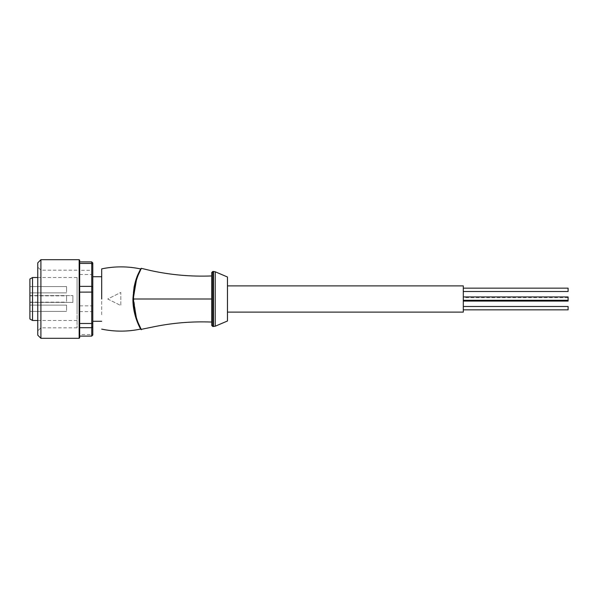 <?xml version="1.0" encoding="UTF-8"?>
<svg xmlns="http://www.w3.org/2000/svg" width="598" height="598" viewBox="0 0 598 598"><rect width="100%" height="100%" fill="white"/><g stroke="black" fill="none" stroke-linecap="round" stroke-linejoin="round"><path stroke-width="0.45" stroke-dasharray="2.99 2.24" d="M568.1 301.063L568.1 296.937M463.293 299.389L463.293 297.707L463.293 299.389M463.293 308.172L463.293 309.846L463.293 308.172M463.293 298.611L463.293 300.293L463.293 298.611M463.293 289.828L463.293 291.503L463.293 289.828M463.293 312.104L463.293 285.896M568.1 309.846L568.1 306.497M568.1 291.503L568.1 288.154M227.464 321.006L227.464 276.994M211.744 304.98L211.744 272.539M211.744 293.252L211.714 322.06L211.744 299L133.563 299C133.518 316.798 141.719 330.388 141.36 329.692L141.367 329.685M141.203 268.315L141.367 268.315C141.719 267.672 133.474 281.254 133.563 299M136.628 278.519L140.971 268.786L136.628 278.519L133.16 298.858L136.568 319.332L141.038 329.505L136.606 319.429L133.309 295.98M135.559 282.077L136.957 277.592L141.046 268.517C141.674 267.807 140.201 268.868 136.665 278.444M136.964 277.577L140.657 268.951C141.008 268.375 132.808 281.553 132.898 299.007C132.846 316.447 141.023 329.715 140.657 329.05L136.591 319.377C140.44 329.498 141.352 329.356 140.978 329.221L141.008 329.393M101.697 299L101.697 268.868L101.697 299M107.722 299L120.826 305.548L120.826 292.452L107.722 299L120.826 305.548L120.826 292.452L107.722 299M101.697 314.75L101.697 276.725L101.697 314.75M92.787 314.75L92.787 276.725L92.787 314.75M92.787 311.042L92.787 305.899L91.741 305.862L91.741 311.61L92.787 311.042L92.787 333.654L91.741 334.559L91.741 336.106M92.787 275.013L92.787 271.245L91.741 270.296L91.741 274.504L92.787 275.013L92.787 305.899M92.787 262.971L92.787 271.245M92.787 335.03L92.787 333.654M91.741 261.894L91.741 270.296L79.683 270.296L79.683 327.704M79.683 325.678L79.683 292.138M79.683 263.441L79.683 270.296M79.683 337.78L79.683 261.894M40.903 259.696L40.903 338.304M37.764 262.843L37.764 335.157M37.764 321.604L37.764 267.029L37.764 321.604M40.903 278.616L40.903 327.824L40.903 278.616M77.067 278.616L77.067 327.824L77.067 278.616M77.067 314.197L77.067 277.517L77.067 314.197M32.524 277.517L32.524 295.591L29.9 295.591L72.874 295.591L32.524 295.591M29.9 279.027L29.9 302.409L72.874 302.409L72.874 295.591L72.874 302.409L32.524 302.409L32.524 320.483M29.9 318.973L29.9 302.409L32.524 302.409M29.9 310.489L29.9 305.122L29.9 310.489M29.9 301.22L29.9 295.853L29.9 301.22M29.9 291.959L29.9 286.591L29.9 291.959M66.58 291.959L66.58 286.591L66.58 291.959M66.58 301.22L66.58 295.853L66.58 301.22M66.58 310.489L66.58 305.122L66.58 310.489M79.683 311.61L91.741 311.61L91.741 334.559L79.683 334.559M79.683 274.504L91.741 274.504L91.741 305.862L79.683 305.862M215.22 326.216L215.22 271.784M213.486 326.515L213.486 271.485M212.791 326.515L212.791 271.485M136.793 278.04L141.008 268.607M79.16 259.696L79.16 338.304M568.1 297.707L463.293 297.707M141.038 329.505L136.606 319.429M136.568 319.332L140.964 329.236M77.067 327.824L40.903 327.824L37.764 330.971M77.067 270.176L40.903 270.176L37.764 267.029M77.067 277.517L37.764 277.517M77.067 320.483L37.764 320.483M29.9 286.591L66.58 286.591L29.9 286.591M29.9 295.853L66.58 295.853M29.9 305.122L66.58 305.122L29.9 305.122M29.9 292.878L66.58 292.878L29.9 292.878M29.9 302.147L66.58 302.147M29.9 311.409L66.58 311.409L29.9 311.409"/><path stroke-width="0.9" d="M227.464 285.896L463.293 285.896L463.293 312.104L227.464 312.104M463.293 306.497L568.1 306.497L568.1 309.846L463.293 309.846M463.293 296.937L568.1 296.937L568.1 301.063L463.293 301.063M463.293 288.154L568.1 288.154L568.1 291.503L463.293 291.503M227.464 276.994L227.464 321.006L215.22 326.216L215.22 271.784L227.464 276.994M213.486 326.515L213.486 271.485L212.791 271.485L212.791 326.515L215.22 326.216M212.791 271.485L211.744 272.539L211.744 325.462L211.714 275.94L211.714 322.06L211.744 299L133.556 299C133.496 281.232 141.726 267.62 141.36 268.308L136.643 278.474L133.227 298.978L136.628 319.481L141.36 329.692C141.711 330.343 133.489 316.761 133.556 299M141.008 329.393L151.032 327.36C171.035 323.017 191.263 321.253 211.714 322.06L211.744 304.98M141.203 268.315L150.958 270.625C170.983 274.975 191.24 276.747 211.714 275.94L211.744 293.252M133.309 295.98L135.559 282.077M101.697 268.868C114.689 266.185 127.68 266.207 140.657 268.943L138.25 273.824C136.68 277.009 135.29 281.441 134.079 287.122L132.913 299C132.771 316.409 141.023 329.648 140.657 329.05L141.038 329.505C141.464 329.707 140.59 330.006 136.628 319.481M101.697 329.132C114.689 331.815 127.68 331.793 140.657 329.057L140.964 329.236M101.697 299L101.697 268.868L101.697 299M92.787 286.958L92.787 292.101L79.683 292.138L79.683 263.441L91.741 263.441L91.741 261.894L92.787 262.971L92.787 264.346L91.741 263.441L91.741 286.39L92.787 286.958L92.787 264.346M92.787 322.987L92.787 326.755L91.741 327.704L91.741 323.496L92.787 322.987L92.787 292.101M79.683 336.106L91.741 336.106L92.787 335.03L92.787 326.755M91.741 336.106L91.741 327.704L79.683 327.704L79.683 325.678M79.683 271.582L79.683 337.78L79.16 338.304L79.16 259.696L79.683 260.22L79.683 271.582M91.741 261.894L79.683 261.894L79.683 260.22M79.16 338.304L40.903 338.304L40.903 259.696L79.16 259.696M40.903 338.304L37.764 335.157L37.764 262.843L40.903 259.696M32.524 277.517L29.9 279.027L29.9 318.973L32.524 320.483L32.524 277.517L37.764 277.517M79.683 323.496L91.741 323.496L91.741 286.39L79.683 286.39M136.71 319.728L133.167 299.09L136.74 278.19M141.008 268.607L141.046 268.517C141.337 268.532 140.732 267.732 136.643 278.474M213.486 271.485L215.22 271.784M212.791 326.515L211.744 325.462M141.046 329.528L140.665 329.05M101.697 276.725L92.787 276.725M37.764 320.483L32.524 320.483M101.697 321.276L92.787 321.276M136.531 278.773L136.793 278.04M568.1 300.293L463.293 300.293"/></g></svg>
